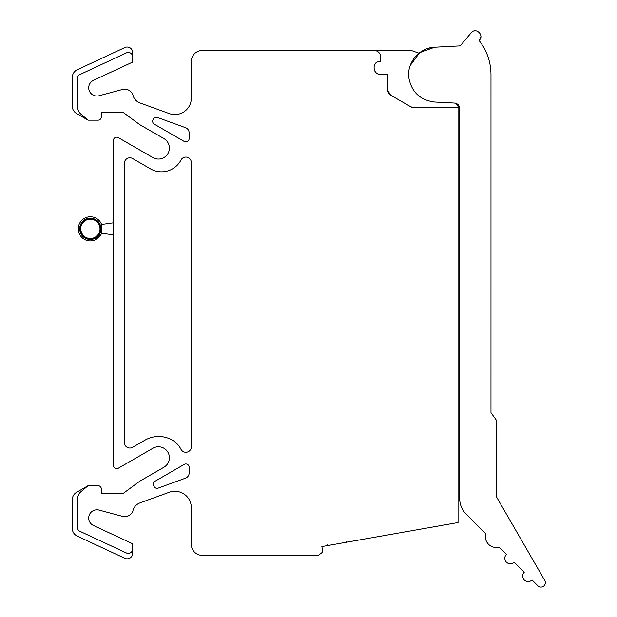 <?xml version="1.0" encoding="UTF-8"?>
<svg xmlns="http://www.w3.org/2000/svg" width="617" height="617" viewBox="0 0 617 617"><rect width="100%" height="100%" fill="white"/><g stroke="black" fill="none" stroke-linecap="round" stroke-linejoin="round"><path stroke-width="0.93" d="M410.205 65.549L419.645 52.669L434.669 47.216L460.182 45.874L471.38 32.578C476.208 26.909 484.823 35.74 479.031 40.429C486.867 50.463 490.854 61.847 490.978 74.58L490.97 412.65L496.461 420.339L496.461 496.832L544.765 580.474A4.388 4.388 0 0 1 537.854 585.772L532.031 579.949A5.491 5.491 0 0 1 524.273 579.988A5.491 5.491 0 0 1 524.234 572.221L514.162 562.149A5.491 5.491 0 0 1 506.403 562.149A5.491 5.491 0 0 1 506.403 554.39L499.153 547.14A10.975 10.975 0 0 1 485.71 533.697L466.12 514.1A21.95 21.95 0 0 1 459.688 498.582L459.696 108.538L455.593 103.232M459.58 107.397L459.696 108.538C459.418 105.345 457.683 103.517 454.498 103.062L434.661 102.021C420.293 100.224 411.693 92.226 408.87 78.02C406.534 62.811 419.267 47.594 434.669 47.216L428.63 48.211M425.067 49.491L419.822 52.538M474.45 30.904L474.859 30.85M480.882 36.557L480.635 37.946M434.669 47.216L460.182 45.874M418.974 53.185L411.277 50.478L374.087 50.471A6.586 6.586 0 0 1 380.674 57.057L380.674 61.445L379.571 61.445C376.239 61.769 374.411 63.597 374.087 66.937A5.491 5.491 0 0 1 379.571 61.445M458.053 104.62L458.053 522.553L347.255 542.088A1.095 1.095 0 0 1 346.098 541.525M327.18 544.865L326.285 545.79L321.85 546.569L322.521 550.364A2.746 2.746 0 0 1 321.434 553.056L318.233 555.377L202.307 555.377A10.975 10.975 0 0 1 191.332 544.402L191.332 507.737A16.466 16.466 0 0 0 169.235 492.266L139.882 502.948A10.975 10.975 0 0 0 132.863 511.138A8.785 8.785 0 0 1 122.444 516.352L99.059 510.089A8.229 8.229 0 0 0 89.195 515.226A8.229 8.229 0 0 0 93.452 525.499L132.655 543.778L132.655 548.999A4.388 4.388 0 0 1 126.408 552.979L79.624 531.16A3.293 3.293 0 0 1 77.727 528.183L77.727 498.505A8.785 8.785 0 0 1 80.842 491.788L88.092 485.679L98.026 485.679A3.293 3.293 0 0 1 101.319 488.972L101.319 493.361L123.277 493.361L139.743 481.214L163.891 467.27A10.975 10.975 0 0 0 158.399 446.785A10.975 10.975 0 0 0 152.908 448.258L118.333 468.218A3.293 3.293 0 0 1 113.397 465.365L113.397 140.483A3.293 3.293 0 0 1 118.333 137.63L152.908 157.59A10.975 10.975 0 0 0 169.004 150.926A10.975 10.975 0 0 0 163.891 138.578L139.743 124.642L123.277 112.487L101.319 112.487L101.319 116.875A3.293 3.293 0 0 1 98.026 120.168L88.092 120.168L80.842 114.06A8.785 8.785 0 0 1 77.727 107.35L77.727 77.673A3.293 3.293 0 0 1 79.624 74.688L126.408 52.869A4.388 4.388 0 0 1 132.655 56.849L132.655 62.07L93.452 80.349A8.229 8.229 0 0 0 89.195 90.622A8.229 8.229 0 0 0 99.059 95.758L122.444 89.496A8.785 8.785 0 0 1 132.863 94.709A10.975 10.975 0 0 0 139.882 102.9L169.235 113.582A16.466 16.466 0 0 0 191.332 98.111L191.332 61.445A10.975 10.975 0 0 1 202.307 50.471L374.087 50.471M374.087 68.032C374.473 72.027 376.671 74.225 380.674 74.618A6.586 6.586 0 0 1 374.087 68.032L374.087 66.937M387.808 90.36L390.546 95.111A5.491 5.491 0 0 1 387.808 90.36L387.808 74.618L380.674 74.618M410.814 106.81L413.56 107.543A5.491 5.491 0 0 1 410.814 106.81L390.546 95.111M458.053 107.543L413.56 107.543M326.285 545.79L347.255 542.088M153.548 118.919L153.116 119.659A3.293 3.293 0 0 0 154.304 124.179L184.198 141.432A3.293 3.293 0 0 0 189.134 138.578L189.134 132.848A5.491 5.491 0 0 0 185.524 127.688L157.512 117.492A3.293 3.293 0 0 0 153.548 118.919M180.974 160.027A5.491 5.491 0 0 1 191.332 162.564L191.332 446.793A5.491 5.491 0 0 1 180.943 449.269A21.95 21.95 0 0 0 172.097 440.021A27.441 27.441 0 0 0 144.941 440.183L132.609 447.31A5.491 5.491 0 0 1 124.372 442.551L124.372 163.297A5.491 5.491 0 0 1 132.609 158.546L150.533 168.896A21.95 21.95 0 0 0 180.974 160.027M153.772 485.949A3.293 3.293 0 0 1 154.921 481.314L184.198 464.416A3.293 3.293 0 0 1 189.134 467.27L189.134 473A5.491 5.491 0 0 1 185.524 478.16L158.176 488.116A3.293 3.293 0 0 1 154.204 486.69L153.772 485.949M88.092 120.168L76.624 113.551A8.785 8.785 0 0 1 72.235 105.947L72.235 77.673A8.785 8.785 0 0 1 77.302 69.713L124.85 47.54A5.491 5.491 0 0 1 132.655 52.514L132.655 56.849M88.092 485.679L76.624 492.297A8.785 8.785 0 0 0 72.235 499.901L72.235 528.183A8.785 8.785 0 0 0 77.302 536.134L124.85 558.308A5.491 5.491 0 0 0 132.655 553.333L132.655 548.999M101.597 233.218A12.078 12.078 0 0 1 100.802 234.876L96.136 239.442A12.078 12.078 0 0 1 79.747 234.63A12.078 12.078 0 0 1 84.56 218.248A12.078 12.078 0 0 1 101.597 224.465C101.99 224.226 101.967 233.519 101.597 233.218L113.397 234.876M101.597 224.465L113.397 222.806M102.021 229.054L101.55 224.611M85.239 219.498A10.643 10.643 0 0 1 99.692 223.74A10.643 10.643 0 0 1 95.45 238.185A10.643 10.643 0 0 1 81.004 233.943A10.643 10.643 0 0 1 85.239 219.498M81.706 233.627A9.88 9.88 0 0 0 95.08 237.514A9.88 9.88 0 0 0 99.013 224.11A9.88 9.88 0 0 0 85.609 220.176A9.88 9.88 0 0 0 81.652 233.527M85.609 220.176C74.14 225.753 84.19 244.155 95.08 237.514M85.717 220.369A9.656 9.656 0 0 0 81.868 233.473A9.656 9.656 0 0 0 94.979 237.321A9.656 9.656 0 0 0 98.82 224.21A9.656 9.656 0 0 0 85.717 220.369"/></g></svg>
